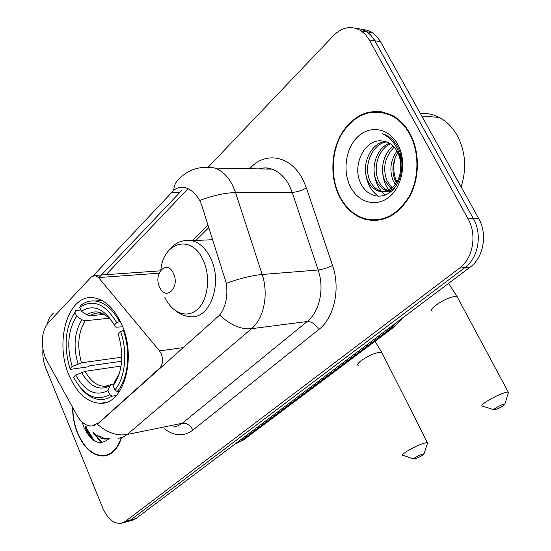 <?xml version="1.0" encoding="UTF-8"?>
<svg xmlns="http://www.w3.org/2000/svg" width="551" height="551" viewBox="0 0 551 551"><rect width="100%" height="100%" fill="white"/><g stroke="black" fill="none" stroke-linecap="round" stroke-linejoin="round"><path stroke-width="0.83" d="M97.92 423.237L91.631 425.992C86.046 426.054 81.176 422.521 77.03 415.378L45.313 357.833C40.485 343.61 41.442 331.957 48.171 322.872L91.383 276.884L95.137 275.424L98.533 277.573L159.508 350.891L161.257 353.756C163.406 359.72 162.882 364.514 159.7 368.144L97.327 424.125C107.018 432.721 116.984 436.178 127.219 434.484L123.004 437.15L118.424 438.327M69.13 375.5C77.03 393.469 87.519 402.733 100.619 403.298C123.823 404.448 137.116 357.475 121.619 324.208C114.305 308.388 105 299.579 93.704 297.781C68.186 293.573 54.012 341.654 69.13 375.5M72.615 407.437C72.574 416.398 74.199 424.993 77.498 433.217C84.393 448.81 93.367 456.393 104.421 455.98C112.273 454.706 117.962 448.617 121.475 437.721M107.328 454.912L108.368 454.912M339.63 196.982C345.718 208.485 354.135 215.916 364.865 219.264C382.855 223.32 397.788 215.73 409.682 196.48C419.807 177.945 419.986 151.773 409.965 133.59C405.336 125.291 399.385 119.181 392.126 115.269C372.483 107.066 355.85 112.79 342.219 132.433C330.738 151.002 329.753 177.877 339.63 196.982M374.597 220.007L377.91 220.345M93.367 275.569L173.744 190.336C177.36 187.354 181.465 186.555 186.066 187.932C190.212 189.324 193.986 192.313 197.375 196.907L199.682 200.509L201.694 205.103L226.323 283.324C227.99 296.355 225.772 306.941 219.656 315.082L98.705 423.085M85.226 426.825L91.252 438.465M371.298 220.455L368.034 219.45M127.736 521.508L132.199 520.275L136.021 518.477L470.189 267.111C483.53 257.634 487.78 234.12 478.688 218.533L380.486 41.662L374.928 40.802L370.72 35.03L365.471 30.932L361.001 29.1L356.29 28.459L361.001 29.1L366.188 31.345L370.12 34.424L373.984 39.217L473.419 218.719L374.928 40.802L369.301 39.934L365.671 34.775L361.242 30.884C351.71 25.312 342.515 26.841 333.651 35.471L208.457 166.898M470.189 267.111L464.92 267.593C478.289 258.061 482.538 234.402 473.419 218.719C482.538 234.402 478.289 258.061 464.92 267.593L130.663 519.958L464.92 267.593L459.589 268.075C472.985 258.495 477.235 234.685 468.081 218.905L369.301 39.934M126.84 521.756L130.663 519.958L126.84 521.756L122.336 522.995M98.98 277.539L181.851 190.322M42.916 349.479C42.455 355.891 43.384 362.041 45.712 367.93L102.796 508.139C107.707 519.056 113.919 524.091 121.44 523.243L125.256 521.446L459.589 268.075M381.602 111.667L378.22 111.853M85.46 426.715L92.354 439.416M94.276 433.238L102.011 442.618M380.486 41.662L376.877 36.552L372.462 32.702L367.365 30.243L361.917 29.375M72.863 407.885C72.87 416.632 74.481 425.021 77.698 433.038C84.523 448.459 93.401 455.966 104.332 455.56C112.018 454.327 117.618 448.411 121.124 437.825M82.154 422.059L83.945 427.411C91.514 442.543 99.945 446.234 109.243 438.479M108.94 438.444L104.525 438.637L99.635 435.993M108.54 438.389L106.109 439.044C103.127 439.34 100.151 437.955 97.203 434.884M384.908 112.39L381.519 112.232M409.579 133.934C404.992 125.704 399.089 119.65 391.885 115.779C372.455 107.686 356.001 113.361 342.522 132.798C331.165 151.174 330.194 177.773 339.967 196.673C345.994 208.044 354.307 215.386 364.914 218.706C382.718 222.742 397.512 215.234 409.283 196.19C419.311 177.849 419.497 151.938 409.579 133.934M461.111 186.872C466.89 168.606 465.567 151.429 457.137 135.339C452.509 127.253 446.551 121.282 439.257 117.425C433.189 114.312 426.887 112.983 420.344 113.444M395.287 184.461L393.318 181.079C389.144 170.638 390.363 160.623 396.968 151.05M396.341 182.918L395.377 181.093C391.451 171.492 392.278 162.035 397.85 152.737M391.086 188.683L384.997 181.01C379.77 170.142 383.103 153.398 393.276 146.187M392.14 187.85L387.091 181.031C382.311 168.317 384.688 157.035 394.22 147.186M390.948 191.576L387.911 191.197M386.83 190.894L386.334 190.715C382.043 188.965 378.778 185.708 376.533 180.942C370.355 168.275 376.175 148.274 389.392 143.205M391.141 191.411L388.978 190.894M387.904 190.488C383.868 188.656 380.789 185.473 378.668 180.962C372.738 168.723 377.855 149.555 390.377 143.818M400.556 168.448C401.025 162.256 399.923 156.622 397.243 151.546C394.902 147.31 391.83 144.293 388.035 142.502L383.069 141.132C365.148 137.495 351.765 165.155 360.471 182.67C366.305 196.287 381.003 200.316 391.313 191.266C401.727 182.381 405.13 162.566 398.469 148.343L397.657 146.738C394.647 141.311 390.742 137.419 385.934 135.071L382.422 133.748C388.937 136.848 393.944 142 397.443 149.197C400.288 155.43 401.328 161.842 400.556 168.448C400.453 183.662 387.883 195.192 377.731 190.736C373.44 188.965 370.169 185.68 367.916 180.88C360.595 166.436 369.935 143.129 385.335 141.538M398.511 151.704L401.589 159.012M395.253 186.982C390.39 191.397 385.273 192.643 379.901 190.729C375.603 188.965 372.331 185.687 370.086 180.893C363.075 166.905 371.415 144.424 386.361 141.848M350.588 187.106C358.687 202.94 376.891 207.693 389.812 196.452C402.857 185.46 406.81 160.713 397.843 144.514C389.061 128.149 370.182 124.822 357.95 136.579C345.587 148.109 342.302 171.423 350.588 187.106M396.906 181.961C393.51 174.612 392.884 166.698 395.012 158.206M377.869 219.787L381.216 219.787M378.585 196.294C371.732 191.741 367.531 184.619 365.988 174.929M385.28 194.985C379.012 189.971 375.348 182.684 374.287 173.124M390.439 191.989L389.385 190.749M388.848 190.054C384.736 184.578 382.621 177.704 382.504 169.419M422.314 455.422L424.036 453.81C422.383 453.879 419.504 455.085 415.399 457.447C413.732 458.522 413.264 459.066 414.008 459.079C416.095 458.659 418.863 457.44 422.314 455.422M402.939 455.436C401.81 455.126 403.05 453.79 406.666 451.427C415.805 446.069 422.707 443.114 427.362 442.549L427.314 443.769M116.364 395.46L112.08 396.19L109.718 394.674C96.039 401.803 83.986 395.976 73.552 377.187L75.735 375.066C85.095 391.603 95.84 396.768 107.975 390.556L109.918 385.914L111.15 384.508L113.899 383.882M121.089 366.057L85.068 371.333L75.735 375.066M121.647 361.242L89.813 365.781L87.575 366.918L70.68 369.335L70.018 368.64C63.496 346.455 65.142 327.687 74.957 312.348L75.852 310.488L80.873 309.999M119.409 321.46C112.666 309.18 104.607 302.368 95.233 301.018C89.93 300.467 85.068 301.955 80.646 305.481L79.75 307.348C92.933 298.642 105.262 303.746 116.729 322.666L120.311 321.357M123.947 330.263L120.579 331.557C127.984 352.006 125.284 378.117 114.822 390.018L117.198 391.547C128.238 379.184 131.104 351.745 123.266 330.338M117.198 391.547L119.719 391.127M79.971 387.16C86.521 395.466 93.76 399.633 101.68 399.647L107.032 398.71L112.08 396.19M116.729 322.666L114.332 325.028C104.139 308.402 93.174 303.821 81.424 311.294L79.75 307.348M114.822 390.018L113.072 385.879C122.549 372.256 124.251 354.934 118.162 333.899L120.579 331.557M107.975 390.556L109.718 394.674M81.424 311.294L86.755 314.835L90.13 315.806L104.125 314.373M122.687 326.791L115.986 327.204L114.332 325.028M116.688 378.812L114.994 381.23L113.072 385.879M74.957 312.348L76.617 316.288C67.966 329.994 66.492 346.737 72.188 366.505L70.018 368.64M109.215 318.216L85.295 320.751L81.92 319.794L76.617 316.288M72.188 366.505L81.5 362.799L121.826 357.186M502.732 406.066L504.888 404.055C503.242 404.09 500.28 405.343 496.01 407.823C493.93 409.173 493.345 409.848 494.247 409.854C496.341 409.434 499.172 408.167 502.732 406.066M482.29 406.225C480.892 405.853 482.456 404.186 486.981 401.231C496.451 395.611 503.531 392.539 508.215 392.002L508.594 392.126L508.18 393.462M173.489 273.523C167.242 258.963 152.882 273.379 159.604 287.092C165.582 301.638 180.329 287.615 173.489 273.523M160.499 368.02L159.7 368.144M159.067 273.206L98.533 277.573M183.435 347.578L159.508 350.891M249.617 168.723L251.001 167.332L251.6 168.758M251.001 167.332C266.326 151.008 291.458 156.188 303.05 179.901L306.418 187.939L332.529 265.451C340.732 288.765 334.223 317.817 318.698 329.622L192.884 430.097C183.827 436.681 174.371 436.268 164.515 428.857M199.682 200.509C213.017 195.46 224.973 192.822 235.552 192.588L292.209 192.382L289.537 185.935C285.046 177.291 279.15 171.692 271.857 169.129C267.483 167.697 263.137 167.621 258.812 168.888M204.276 167.242L209.614 166.953L214.952 168.089C222.287 170.782 228.245 176.685 232.825 185.797L235.552 192.588L262.173 274.488C268.854 294.193 263.881 318.678 251.525 328.699L127.219 434.484L182.278 423.258L307.251 321.481C319.594 311.887 324.67 288.655 318.161 269.997L292.209 192.382C296.955 192.099 301.693 190.618 306.418 187.939M173.744 190.336C174.144 185.191 176.038 181.231 179.433 178.462C189.248 169.026 201.081 165.569 214.952 168.089L271.857 169.129C267.848 167.566 263.757 167.49 259.597 168.902M219.656 315.082C230.435 325.097 241.062 329.636 251.525 328.699L307.251 321.481C311.776 321.481 315.592 324.195 318.698 329.622M226.323 283.324C239.816 278.413 251.766 275.466 262.173 274.488L318.161 269.997C322.865 269.418 327.652 267.903 332.529 265.451M53.543 313.071C50.32 315.819 48.247 319.415 47.324 323.864M106.116 274.66L188.022 188.704M125.256 521.446L136.021 518.477M468.081 218.905L478.688 218.533M173.4 427.032L178.021 425.847L182.278 423.258C186.727 422.892 190.267 425.172 192.884 430.097M208.092 225.166L192.513 240.622M171.402 192.581L179.571 192.554M235.057 443.982L240.573 441.179L237.984 441.778M244.52 439.168L240.573 441.179L391.244 328.045L388.682 328.424M395.115 326.206L391.244 328.045L397.395 321.867M86.08 426.433L87.037 428.947L94.345 440.807M84.999 426.929L90.102 437.322M93.119 432.487L101.253 442.687M382.291 353.46L381.747 352.378C376.801 352.11 369.99 354.816 361.311 360.485C357.93 363.081 356.89 364.734 358.198 365.451M85.068 371.333C90.467 381.058 97.024 386.072 104.731 386.375L107.652 386.037M113.01 322.721C104.428 311.763 95.674 309.139 86.755 314.835M114.994 381.23L119.595 372.82M81.541 372.428C89.827 386.699 99.283 391.196 109.918 385.914M105.461 315.11L99.951 313.071C96.432 312.761 93.16 313.677 90.13 315.806M81.92 319.794C74.413 331.867 73.097 346.565 77.98 363.874M85.295 320.751C78.152 332.281 76.885 346.297 81.5 362.799M457.702 297.788L457.013 296.5C452.013 296.197 445.043 299.028 436.096 304.978C431.888 308.223 430.593 310.275 432.211 311.136M164.783 297.099C171.816 312.982 187.009 319.057 197.506 309.338C208.106 299.875 210.909 276.478 203.174 260.196C191.686 233.769 163.33 241.634 160.858 270.018M175.494 310.75C179.957 314.29 184.785 316.24 189.978 316.591C209.731 320.007 223.32 283.193 210.585 258.144C205.792 248.391 199.531 242.564 191.796 240.649L184.812 240.532M106.088 402.34L100.619 403.298M94.001 425.537L94.565 425.427M160.245 270.858L95.137 275.424M106.963 455.429L104.421 455.98M361.242 30.884L372.462 32.702M208.863 227.591L195.832 240.47M402.554 317.989L393.931 327.108L243.349 440.042L235.05 443.989M107.183 438.83L106.109 439.044M393.235 115.882L391.885 115.779M439.257 117.425L421.784 116.034M387.332 190.715L386.334 190.715M379.901 190.729L377.731 190.736M424.036 453.81L427.672 442.667M375.038 341.276L381.747 352.378L427.362 442.549M108.588 385.755L104.731 386.375L110.944 384.639M101.894 300.419L95.233 301.018M413.649 458.955L403.422 455.457M504.888 404.055L508.594 392.126M448.604 283.352L457.013 296.5L508.215 392.002M212.727 239.699L191.796 240.649C181.424 239.334 173.083 243.473 166.788 253.088M493.813 409.717L482.862 406.232"/></g></svg>
